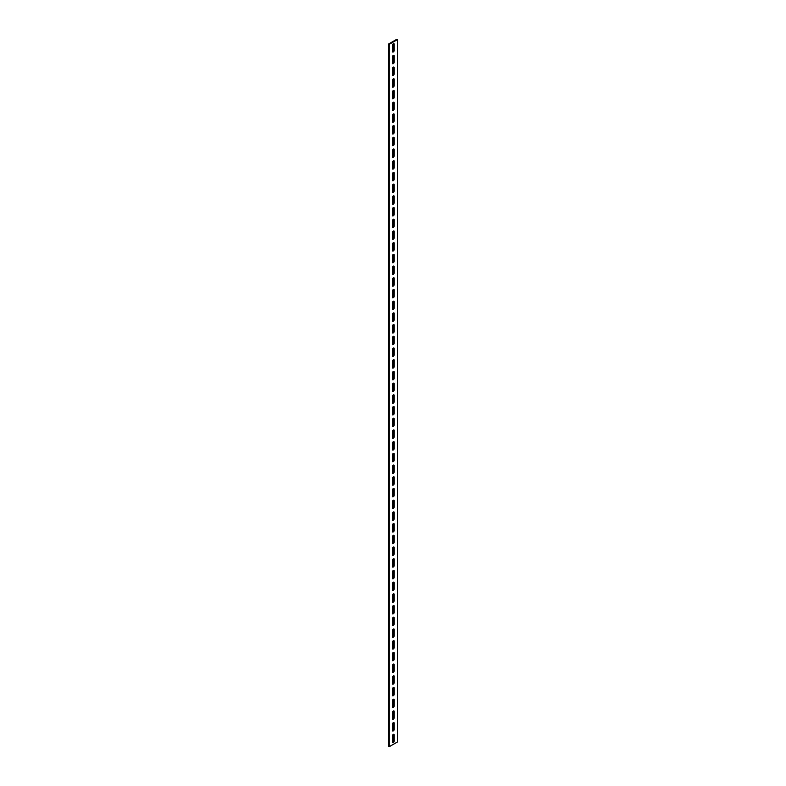 <?xml version="1.0" encoding="UTF-8"?>
<svg xmlns="http://www.w3.org/2000/svg" width="786" height="786" viewBox="0 0 786 786"><rect width="100%" height="100%" fill="white"/><g stroke="black" fill="none" stroke-linecap="round" stroke-linejoin="round"><path stroke-width="1.18" d="M393.305 55.452A1.287 0.747 120 0 0 392.391 57.034L392.391 63.126A1.287 0.747 120 0 0 392.656 63.715A1.287 0.747 120 0 0 393.648 63.371A1.287 0.747 120 0 0 394.218 62.065L394.218 55.983A1.287 0.747 120 0 0 393.953 55.393A1.287 0.747 120 0 0 393.305 55.452M393.305 43.751A1.287 0.747 120 0 0 392.391 45.333L392.391 51.414A1.287 0.747 120 0 0 392.656 52.004A1.287 0.747 120 0 0 393.648 51.66A1.287 0.747 120 0 0 394.218 50.363L394.218 44.271A1.287 0.747 120 0 0 393.953 43.682A1.287 0.747 120 0 0 393.305 43.751M393.305 67.164A1.287 0.747 120 0 0 392.391 68.746L392.391 74.827A1.287 0.747 120 0 0 392.656 75.417A1.287 0.747 120 0 0 393.648 75.073A1.287 0.747 120 0 0 394.218 73.776L394.218 67.684A1.287 0.747 120 0 0 393.953 67.095A1.287 0.747 120 0 0 393.305 67.164M393.305 78.865A1.287 0.747 120 0 0 392.391 80.447L392.391 86.539A1.287 0.747 120 0 0 392.656 87.128A1.287 0.747 120 0 0 393.648 86.774A1.287 0.747 120 0 0 394.218 85.478L394.218 79.396A1.287 0.747 120 0 0 393.953 78.806A1.287 0.747 120 0 0 393.305 78.865M393.305 90.577A1.287 0.747 120 0 0 392.391 92.149L392.391 98.24A1.287 0.747 120 0 0 392.656 98.83A1.287 0.747 120 0 0 393.648 98.486A1.287 0.747 120 0 0 394.218 97.189L394.218 91.097A1.287 0.747 120 0 0 393.953 90.508A1.287 0.747 120 0 0 393.305 90.577M393.305 102.278A1.287 0.747 120 0 0 392.391 103.86L392.391 109.942A1.287 0.747 120 0 0 392.656 110.541A1.287 0.747 120 0 0 393.648 110.187A1.287 0.747 120 0 0 394.218 108.89L394.218 102.809A1.287 0.747 120 0 0 393.953 102.219A1.287 0.747 120 0 0 393.305 102.278M393.305 113.99A1.287 0.747 120 0 0 392.391 115.562L392.391 121.653A1.287 0.747 120 0 0 392.656 122.243A1.287 0.747 120 0 0 393.648 121.899A1.287 0.747 120 0 0 394.218 120.602L394.218 114.51A1.287 0.747 120 0 0 393.953 113.921A1.287 0.747 120 0 0 393.305 113.99M393.305 125.691A1.287 0.747 120 0 0 392.391 127.273L392.391 133.355A1.287 0.747 120 0 0 392.656 133.954A1.287 0.747 120 0 0 393.648 133.6A1.287 0.747 120 0 0 394.218 132.303L394.218 126.222A1.287 0.747 120 0 0 393.953 125.622A1.287 0.747 120 0 0 393.305 125.691M393.305 137.393A1.287 0.747 120 0 0 392.391 138.975L392.391 145.066A1.287 0.747 120 0 0 392.656 145.656A1.287 0.747 120 0 0 393.648 145.312A1.287 0.747 120 0 0 394.218 144.015L394.218 137.923A1.287 0.747 120 0 0 393.953 137.334A1.287 0.747 120 0 0 393.305 137.393M393.305 149.104A1.287 0.747 120 0 0 392.391 150.686L392.391 156.768A1.287 0.747 120 0 0 392.656 157.357A1.287 0.747 120 0 0 393.648 157.013A1.287 0.747 120 0 0 394.218 155.716L394.218 149.635A1.287 0.747 120 0 0 393.953 149.035A1.287 0.747 120 0 0 393.305 149.104M393.305 160.806A1.287 0.747 120 0 0 392.391 162.388L392.391 168.479A1.287 0.747 120 0 0 392.656 169.069A1.287 0.747 120 0 0 393.648 168.725A1.287 0.747 120 0 0 394.218 167.428L394.218 161.336A1.287 0.747 120 0 0 393.953 160.747A1.287 0.747 120 0 0 393.305 160.806M393.305 172.517A1.287 0.747 120 0 0 392.391 174.099L392.391 180.181A1.287 0.747 120 0 0 392.656 180.77A1.287 0.747 120 0 0 393.648 180.426A1.287 0.747 120 0 0 394.218 179.129L394.218 173.038A1.287 0.747 120 0 0 393.953 172.448A1.287 0.747 120 0 0 393.305 172.517M393.305 184.219A1.287 0.747 120 0 0 392.391 185.801L392.391 191.892A1.287 0.747 120 0 0 392.656 192.482A1.287 0.747 120 0 0 393.648 192.138A1.287 0.747 120 0 0 394.218 190.831L394.218 184.749A1.287 0.747 120 0 0 393.953 184.16A1.287 0.747 120 0 0 393.305 184.219M393.305 195.93A1.287 0.747 120 0 0 392.391 197.512L392.391 203.594A1.287 0.747 120 0 0 392.656 204.183A1.287 0.747 120 0 0 393.648 203.839A1.287 0.747 120 0 0 394.218 202.542L394.218 196.451A1.287 0.747 120 0 0 393.953 195.861A1.287 0.747 120 0 0 393.305 195.93M393.305 207.632A1.287 0.747 120 0 0 392.391 209.214L392.391 215.305A1.287 0.747 120 0 0 392.656 215.895A1.287 0.747 120 0 0 393.648 215.551A1.287 0.747 120 0 0 394.218 214.244L394.218 208.162A1.287 0.747 120 0 0 393.953 207.573A1.287 0.747 120 0 0 393.305 207.632M393.305 219.343A1.287 0.747 120 0 0 392.391 220.925L392.391 227.007A1.287 0.747 120 0 0 392.656 227.596A1.287 0.747 120 0 0 393.648 227.252A1.287 0.747 120 0 0 394.218 225.955L394.218 219.864A1.287 0.747 120 0 0 393.953 219.274A1.287 0.747 120 0 0 393.305 219.343M393.305 231.045A1.287 0.747 120 0 0 392.391 232.627L392.391 238.718A1.287 0.747 120 0 0 392.656 239.308A1.287 0.747 120 0 0 393.648 238.954A1.287 0.747 120 0 0 394.218 237.657L394.218 231.575A1.287 0.747 120 0 0 393.953 230.986A1.287 0.747 120 0 0 393.305 231.045M393.305 242.756A1.287 0.747 120 0 0 392.391 244.328L392.391 250.42A1.287 0.747 120 0 0 392.656 251.009A1.287 0.747 120 0 0 393.648 250.665A1.287 0.747 120 0 0 394.218 249.368L394.218 243.277A1.287 0.747 120 0 0 393.953 242.687A1.287 0.747 120 0 0 393.305 242.756M393.305 254.458A1.287 0.747 120 0 0 392.391 256.04L392.391 262.121A1.287 0.747 120 0 0 392.656 262.721A1.287 0.747 120 0 0 393.648 262.367A1.287 0.747 120 0 0 394.218 261.07L394.218 254.988A1.287 0.747 120 0 0 393.953 254.399A1.287 0.747 120 0 0 393.305 254.458M393.305 266.169A1.287 0.747 120 0 0 392.391 267.741L392.391 273.833A1.287 0.747 120 0 0 392.656 274.422A1.287 0.747 120 0 0 393.648 274.078A1.287 0.747 120 0 0 394.218 272.781L394.218 266.69A1.287 0.747 120 0 0 393.953 266.1A1.287 0.747 120 0 0 393.305 266.169M393.305 277.871A1.287 0.747 120 0 0 392.391 279.452L392.391 285.534A1.287 0.747 120 0 0 392.656 286.133A1.287 0.747 120 0 0 393.648 285.78A1.287 0.747 120 0 0 394.218 284.483L394.218 278.401A1.287 0.747 120 0 0 393.953 277.802A1.287 0.747 120 0 0 393.305 277.871M393.305 289.572A1.287 0.747 120 0 0 392.391 291.154L392.391 297.246A1.287 0.747 120 0 0 392.656 297.835A1.287 0.747 120 0 0 393.648 297.491A1.287 0.747 120 0 0 394.218 296.194L394.218 290.103A1.287 0.747 120 0 0 393.953 289.513A1.287 0.747 120 0 0 393.305 289.572M393.305 301.284A1.287 0.747 120 0 0 392.391 302.865L392.391 308.947A1.287 0.747 120 0 0 392.656 309.537A1.287 0.747 120 0 0 393.648 309.193A1.287 0.747 120 0 0 394.218 307.896L394.218 301.814A1.287 0.747 120 0 0 393.953 301.215A1.287 0.747 120 0 0 393.305 301.284M393.305 312.985A1.287 0.747 120 0 0 392.391 314.567L392.391 320.659A1.287 0.747 120 0 0 392.656 321.248A1.287 0.747 120 0 0 393.648 320.904A1.287 0.747 120 0 0 394.218 319.607L394.218 313.516A1.287 0.747 120 0 0 393.953 312.926A1.287 0.747 120 0 0 393.305 312.985M393.305 324.697A1.287 0.747 120 0 0 392.391 326.278L392.391 332.36A1.287 0.747 120 0 0 392.656 332.95A1.287 0.747 120 0 0 393.648 332.606A1.287 0.747 120 0 0 394.218 331.309L394.218 325.217A1.287 0.747 120 0 0 393.953 324.628A1.287 0.747 120 0 0 393.305 324.697M393.305 336.398A1.287 0.747 120 0 0 392.391 337.98L392.391 344.072A1.287 0.747 120 0 0 392.656 344.661A1.287 0.747 120 0 0 393.648 344.317A1.287 0.747 120 0 0 394.218 343.01L394.218 336.929A1.287 0.747 120 0 0 393.953 336.339A1.287 0.747 120 0 0 393.305 336.398M393.305 348.11A1.287 0.747 120 0 0 392.391 349.691L392.391 355.773A1.287 0.747 120 0 0 392.656 356.363A1.287 0.747 120 0 0 393.648 356.019A1.287 0.747 120 0 0 394.218 354.722L394.218 348.63A1.287 0.747 120 0 0 393.953 348.041A1.287 0.747 120 0 0 393.305 348.11M393.305 359.811A1.287 0.747 120 0 0 392.391 361.393L392.391 367.484A1.287 0.747 120 0 0 392.656 368.074A1.287 0.747 120 0 0 393.648 367.73A1.287 0.747 120 0 0 394.218 366.423L394.218 360.342A1.287 0.747 120 0 0 393.953 359.752A1.287 0.747 120 0 0 393.305 359.811M393.305 371.523A1.287 0.747 120 0 0 392.391 373.104L392.391 379.186A1.287 0.747 120 0 0 392.656 379.776A1.287 0.747 120 0 0 393.648 379.432A1.287 0.747 120 0 0 394.218 378.135L394.218 372.043A1.287 0.747 120 0 0 393.953 371.454A1.287 0.747 120 0 0 393.305 371.523M393.305 383.224A1.287 0.747 120 0 0 392.391 384.806L392.391 390.897A1.287 0.747 120 0 0 392.656 391.487A1.287 0.747 120 0 0 393.648 391.133A1.287 0.747 120 0 0 394.218 389.836L394.218 383.755A1.287 0.747 120 0 0 393.953 383.165A1.287 0.747 120 0 0 393.305 383.224M393.305 394.936A1.287 0.747 120 0 0 392.391 396.508L392.391 402.599A1.287 0.747 120 0 0 392.656 403.189A1.287 0.747 120 0 0 393.648 402.845A1.287 0.747 120 0 0 394.218 401.548L394.218 395.456A1.287 0.747 120 0 0 393.953 394.867A1.287 0.747 120 0 0 393.305 394.936M393.305 406.637A1.287 0.747 120 0 0 392.391 408.219L392.391 414.301A1.287 0.747 120 0 0 392.656 414.9A1.287 0.747 120 0 0 393.648 414.546A1.287 0.747 120 0 0 394.218 413.249L394.218 407.168A1.287 0.747 120 0 0 393.953 406.578A1.287 0.747 120 0 0 393.305 406.637M393.305 418.349A1.287 0.747 120 0 0 392.391 419.921L392.391 426.012A1.287 0.747 120 0 0 392.656 426.601A1.287 0.747 120 0 0 393.648 426.258A1.287 0.747 120 0 0 394.218 424.961L394.218 418.869A1.287 0.747 120 0 0 393.953 418.28A1.287 0.747 120 0 0 393.305 418.349M393.305 430.05A1.287 0.747 120 0 0 392.391 431.632L392.391 437.714A1.287 0.747 120 0 0 392.656 438.313A1.287 0.747 120 0 0 393.648 437.959A1.287 0.747 120 0 0 394.218 436.662L394.218 430.581A1.287 0.747 120 0 0 393.953 429.981A1.287 0.747 120 0 0 393.305 430.05M393.305 441.752A1.287 0.747 120 0 0 392.391 443.333L392.391 449.425A1.287 0.747 120 0 0 392.656 450.014A1.287 0.747 120 0 0 393.648 449.671A1.287 0.747 120 0 0 394.218 448.374L394.218 442.282A1.287 0.747 120 0 0 393.953 441.693A1.287 0.747 120 0 0 393.305 441.752M393.305 453.463A1.287 0.747 120 0 0 392.391 455.045L392.391 461.127A1.287 0.747 120 0 0 392.656 461.716A1.287 0.747 120 0 0 393.648 461.372A1.287 0.747 120 0 0 394.218 460.075L394.218 453.994A1.287 0.747 120 0 0 393.953 453.394A1.287 0.747 120 0 0 393.305 453.463M393.305 465.165A1.287 0.747 120 0 0 392.391 466.746L392.391 472.838A1.287 0.747 120 0 0 392.656 473.427A1.287 0.747 120 0 0 393.648 473.084A1.287 0.747 120 0 0 394.218 471.787L394.218 465.695A1.287 0.747 120 0 0 393.953 465.106A1.287 0.747 120 0 0 393.305 465.165M393.305 476.876A1.287 0.747 120 0 0 392.391 478.458L392.391 484.54A1.287 0.747 120 0 0 392.656 485.129A1.287 0.747 120 0 0 393.648 484.785A1.287 0.747 120 0 0 394.218 483.488L394.218 477.397A1.287 0.747 120 0 0 393.953 476.807A1.287 0.747 120 0 0 393.305 476.876M393.305 488.578A1.287 0.747 120 0 0 392.391 490.159L392.391 496.251A1.287 0.747 120 0 0 392.656 496.84A1.287 0.747 120 0 0 393.648 496.497A1.287 0.747 120 0 0 394.218 495.19L394.218 489.108A1.287 0.747 120 0 0 393.953 488.519A1.287 0.747 120 0 0 393.305 488.578M393.305 500.289A1.287 0.747 120 0 0 392.391 501.871L392.391 507.953A1.287 0.747 120 0 0 392.656 508.542A1.287 0.747 120 0 0 393.648 508.198A1.287 0.747 120 0 0 394.218 506.901L394.218 500.81A1.287 0.747 120 0 0 393.953 500.22A1.287 0.747 120 0 0 393.305 500.289M393.305 511.991A1.287 0.747 120 0 0 392.391 513.572L392.391 519.664A1.287 0.747 120 0 0 392.656 520.253A1.287 0.747 120 0 0 393.648 519.91A1.287 0.747 120 0 0 394.218 518.603L394.218 512.521A1.287 0.747 120 0 0 393.953 511.932A1.287 0.747 120 0 0 393.305 511.991M393.305 523.702A1.287 0.747 120 0 0 392.391 525.284L392.391 531.365A1.287 0.747 120 0 0 392.656 531.955A1.287 0.747 120 0 0 393.648 531.611A1.287 0.747 120 0 0 394.218 530.314L394.218 524.223A1.287 0.747 120 0 0 393.953 523.633A1.287 0.747 120 0 0 393.305 523.702M393.305 535.404A1.287 0.747 120 0 0 392.391 536.985L392.391 543.077A1.287 0.747 120 0 0 392.656 543.666A1.287 0.747 120 0 0 393.648 543.313A1.287 0.747 120 0 0 394.218 542.016L394.218 535.934A1.287 0.747 120 0 0 393.953 535.345A1.287 0.747 120 0 0 393.305 535.404M393.305 547.115A1.287 0.747 120 0 0 392.391 548.687L392.391 554.778A1.287 0.747 120 0 0 392.656 555.368A1.287 0.747 120 0 0 393.648 555.024A1.287 0.747 120 0 0 394.218 553.727L394.218 547.636A1.287 0.747 120 0 0 393.953 547.046A1.287 0.747 120 0 0 393.305 547.115M393.305 558.817A1.287 0.747 120 0 0 392.391 560.398L392.391 566.48A1.287 0.747 120 0 0 392.656 567.079A1.287 0.747 120 0 0 393.648 566.726A1.287 0.747 120 0 0 394.218 565.429L394.218 559.347A1.287 0.747 120 0 0 393.953 558.758A1.287 0.747 120 0 0 393.305 558.817M393.305 570.528A1.287 0.747 120 0 0 392.391 572.1L392.391 578.191A1.287 0.747 120 0 0 392.656 578.781A1.287 0.747 120 0 0 393.648 578.437A1.287 0.747 120 0 0 394.218 577.14L394.218 571.049A1.287 0.747 120 0 0 393.953 570.459A1.287 0.747 120 0 0 393.305 570.528M393.305 582.23A1.287 0.747 120 0 0 392.391 583.811L392.391 589.893A1.287 0.747 120 0 0 392.656 590.483A1.287 0.747 120 0 0 393.648 590.139A1.287 0.747 120 0 0 394.218 588.842L394.218 582.76A1.287 0.747 120 0 0 393.953 582.161A1.287 0.747 120 0 0 393.305 582.23M393.305 593.931A1.287 0.747 120 0 0 392.391 595.513L392.391 601.604A1.287 0.747 120 0 0 392.656 602.194A1.287 0.747 120 0 0 393.648 601.85A1.287 0.747 120 0 0 394.218 600.553L394.218 594.462A1.287 0.747 120 0 0 393.953 593.872A1.287 0.747 120 0 0 393.305 593.931M393.305 605.642A1.287 0.747 120 0 0 392.391 607.224L392.391 613.306A1.287 0.747 120 0 0 392.656 613.895A1.287 0.747 120 0 0 393.648 613.552A1.287 0.747 120 0 0 394.218 612.255L394.218 606.173A1.287 0.747 120 0 0 393.953 605.574A1.287 0.747 120 0 0 393.305 605.642M393.305 617.344A1.287 0.747 120 0 0 392.391 618.926L392.391 625.017A1.287 0.747 120 0 0 392.656 625.607A1.287 0.747 120 0 0 393.648 625.263A1.287 0.747 120 0 0 394.218 623.966L394.218 617.875A1.287 0.747 120 0 0 393.953 617.285A1.287 0.747 120 0 0 393.305 617.344M393.305 629.055A1.287 0.747 120 0 0 392.391 630.637L392.391 636.719A1.287 0.747 120 0 0 392.656 637.308A1.287 0.747 120 0 0 393.648 636.965A1.287 0.747 120 0 0 394.218 635.668L394.218 629.576A1.287 0.747 120 0 0 393.953 628.987A1.287 0.747 120 0 0 393.305 629.055M393.305 640.757A1.287 0.747 120 0 0 392.391 642.339L392.391 648.43A1.287 0.747 120 0 0 392.656 649.02A1.287 0.747 120 0 0 393.648 648.676A1.287 0.747 120 0 0 394.218 647.369L394.218 641.288A1.287 0.747 120 0 0 393.953 640.698A1.287 0.747 120 0 0 393.305 640.757M393.305 652.468A1.287 0.747 120 0 0 392.391 654.05L392.391 660.132A1.287 0.747 120 0 0 392.656 660.721A1.287 0.747 120 0 0 393.648 660.378A1.287 0.747 120 0 0 394.218 659.081L394.218 652.989A1.287 0.747 120 0 0 393.953 652.4A1.287 0.747 120 0 0 393.305 652.468M393.305 664.17A1.287 0.747 120 0 0 392.391 665.752L392.391 671.843A1.287 0.747 120 0 0 392.656 672.433A1.287 0.747 120 0 0 393.648 672.089A1.287 0.747 120 0 0 394.218 670.782L394.218 664.701A1.287 0.747 120 0 0 393.953 664.111A1.287 0.747 120 0 0 393.305 664.17M393.305 675.881A1.287 0.747 120 0 0 392.391 677.463L392.391 683.545A1.287 0.747 120 0 0 392.656 684.134A1.287 0.747 120 0 0 393.648 683.791A1.287 0.747 120 0 0 394.218 682.494L394.218 676.402A1.287 0.747 120 0 0 393.953 675.813A1.287 0.747 120 0 0 393.305 675.881M393.305 687.583A1.287 0.747 120 0 0 392.391 689.165L392.391 695.256A1.287 0.747 120 0 0 392.656 695.846A1.287 0.747 120 0 0 393.648 695.492A1.287 0.747 120 0 0 394.218 694.195L394.218 688.114A1.287 0.747 120 0 0 393.953 687.524A1.287 0.747 120 0 0 393.305 687.583M393.305 699.294A1.287 0.747 120 0 0 392.391 700.866L392.391 706.958A1.287 0.747 120 0 0 392.656 707.547A1.287 0.747 120 0 0 393.648 707.203A1.287 0.747 120 0 0 394.218 705.907L394.218 699.815A1.287 0.747 120 0 0 393.953 699.226A1.287 0.747 120 0 0 393.305 699.294M393.305 710.996A1.287 0.747 120 0 0 392.391 712.578L392.391 718.659A1.287 0.747 120 0 0 392.656 719.259A1.287 0.747 120 0 0 393.648 718.905A1.287 0.747 120 0 0 394.218 717.608L394.218 711.527A1.287 0.747 120 0 0 393.953 710.937A1.287 0.747 120 0 0 393.305 710.996M393.305 722.707A1.287 0.747 120 0 0 392.391 724.279L392.391 730.371A1.287 0.747 120 0 0 392.656 730.96A1.287 0.747 120 0 0 393.648 730.616A1.287 0.747 120 0 0 394.218 729.32L394.218 723.228A1.287 0.747 120 0 0 393.953 722.639A1.287 0.747 120 0 0 393.305 722.707M393.305 734.409A1.287 0.747 120 0 0 392.391 735.991L392.391 742.072A1.287 0.747 120 0 0 392.656 742.662A1.287 0.747 120 0 0 393.648 742.318A1.287 0.747 120 0 0 394.218 741.021L394.218 734.939A1.287 0.747 120 0 0 393.953 734.34A1.287 0.747 120 0 0 393.305 734.409M393.57 734.301A1.287 0.747 -60 0 1 393.609 734.586L393.609 740.667A1.287 0.747 -60 0 1 392.43 742.357M393.57 722.599A1.287 0.747 -60 0 1 393.609 722.874L393.609 728.966A1.287 0.747 -60 0 1 392.43 730.656M393.57 710.888A1.287 0.747 -60 0 1 393.609 711.173L393.609 717.254A1.287 0.747 -60 0 1 392.43 718.944M393.57 699.186A1.287 0.747 -60 0 1 393.609 699.461L393.609 705.553A1.287 0.747 -60 0 1 392.43 707.243M393.57 687.475A1.287 0.747 -60 0 1 393.609 687.76L393.609 693.851A1.287 0.747 -60 0 1 392.43 695.531M393.57 675.773A1.287 0.747 -60 0 1 393.609 676.058L393.609 682.14A1.287 0.747 -60 0 1 392.43 683.83M393.57 664.062A1.287 0.747 -60 0 1 393.609 664.347L393.609 670.438A1.287 0.747 -60 0 1 392.43 672.118M393.57 652.36A1.287 0.747 -60 0 1 393.609 652.645L393.609 658.727A1.287 0.747 -60 0 1 392.43 660.417M393.57 640.649A1.287 0.747 -60 0 1 393.609 640.934L393.609 647.025A1.287 0.747 -60 0 1 392.43 648.715M393.57 628.947A1.287 0.747 -60 0 1 393.609 629.232L393.609 635.314A1.287 0.747 -60 0 1 392.43 637.004M393.57 617.236A1.287 0.747 -60 0 1 393.609 617.521L393.609 623.612A1.287 0.747 -60 0 1 392.43 625.302M393.57 605.534A1.287 0.747 -60 0 1 393.609 605.819L393.609 611.901A1.287 0.747 -60 0 1 392.43 613.591M393.57 593.823A1.287 0.747 -60 0 1 393.609 594.108L393.609 600.199A1.287 0.747 -60 0 1 392.43 601.889M393.57 582.121A1.287 0.747 -60 0 1 393.609 582.406L393.609 588.488A1.287 0.747 -60 0 1 392.43 590.178M393.57 570.42A1.287 0.747 -60 0 1 393.609 570.695L393.609 576.786A1.287 0.747 -60 0 1 392.43 578.476M393.57 558.708A1.287 0.747 -60 0 1 393.609 558.993L393.609 565.075A1.287 0.747 -60 0 1 392.43 566.765M393.57 547.007A1.287 0.747 -60 0 1 393.609 547.282L393.609 553.373A1.287 0.747 -60 0 1 392.43 555.063M393.57 535.295A1.287 0.747 -60 0 1 393.609 535.58L393.609 541.672A1.287 0.747 -60 0 1 392.43 543.352M393.57 523.594A1.287 0.747 -60 0 1 393.609 523.879L393.609 529.961A1.287 0.747 -60 0 1 392.43 531.65M393.57 511.882A1.287 0.747 -60 0 1 393.609 512.167L393.609 518.259A1.287 0.747 -60 0 1 392.43 519.939M393.57 500.181A1.287 0.747 -60 0 1 393.609 500.466L393.609 506.548A1.287 0.747 -60 0 1 392.43 508.237M393.57 488.47A1.287 0.747 -60 0 1 393.609 488.754L393.609 494.846A1.287 0.747 -60 0 1 392.43 496.536M393.57 476.768A1.287 0.747 -60 0 1 393.609 477.053L393.609 483.135A1.287 0.747 -60 0 1 392.43 484.824M393.57 465.057A1.287 0.747 -60 0 1 393.609 465.341L393.609 471.433A1.287 0.747 -60 0 1 392.43 473.123M393.57 453.355A1.287 0.747 -60 0 1 393.609 453.64L393.609 459.722A1.287 0.747 -60 0 1 392.43 461.411M393.57 441.644A1.287 0.747 -60 0 1 393.609 441.929L393.609 448.02A1.287 0.747 -60 0 1 392.43 449.71M393.57 429.942A1.287 0.747 -60 0 1 393.609 430.227L393.609 436.309A1.287 0.747 -60 0 1 392.43 437.999M393.57 418.24A1.287 0.747 -60 0 1 393.609 418.516L393.609 424.607A1.287 0.747 -60 0 1 392.43 426.297M393.57 406.529A1.287 0.747 -60 0 1 393.609 406.814L393.609 412.896A1.287 0.747 -60 0 1 392.43 414.586M393.57 394.827A1.287 0.747 -60 0 1 393.609 395.103L393.609 401.194A1.287 0.747 -60 0 1 392.43 402.884M393.57 383.116A1.287 0.747 -60 0 1 393.609 383.401L393.609 389.492A1.287 0.747 -60 0 1 392.43 391.173M393.57 371.414A1.287 0.747 -60 0 1 393.609 371.699L393.609 377.781A1.287 0.747 -60 0 1 392.43 379.471M393.57 359.703A1.287 0.747 -60 0 1 393.609 359.988L393.609 366.08A1.287 0.747 -60 0 1 392.43 367.76M393.57 348.002A1.287 0.747 -60 0 1 393.609 348.286L393.609 354.368A1.287 0.747 -60 0 1 392.43 356.058M393.57 336.29A1.287 0.747 -60 0 1 393.609 336.575L393.609 342.667A1.287 0.747 -60 0 1 392.43 344.356M393.57 324.589A1.287 0.747 -60 0 1 393.609 324.873L393.609 330.955A1.287 0.747 -60 0 1 392.43 332.645M393.57 312.877A1.287 0.747 -60 0 1 393.609 313.162L393.609 319.254A1.287 0.747 -60 0 1 392.43 320.943M393.57 301.176A1.287 0.747 -60 0 1 393.609 301.46L393.609 307.542A1.287 0.747 -60 0 1 392.43 309.232M393.57 289.464A1.287 0.747 -60 0 1 393.609 289.749L393.609 295.841A1.287 0.747 -60 0 1 392.43 297.53M393.57 277.763A1.287 0.747 -60 0 1 393.609 278.048L393.609 284.129A1.287 0.747 -60 0 1 392.43 285.819M393.57 266.061A1.287 0.747 -60 0 1 393.609 266.336L393.609 272.428A1.287 0.747 -60 0 1 392.43 274.118M393.57 254.35A1.287 0.747 -60 0 1 393.609 254.635L393.609 260.716A1.287 0.747 -60 0 1 392.43 262.406M393.57 242.648A1.287 0.747 -60 0 1 393.609 242.923L393.609 249.015A1.287 0.747 -60 0 1 392.43 250.705M393.57 230.937A1.287 0.747 -60 0 1 393.609 231.222L393.609 237.313A1.287 0.747 -60 0 1 392.43 238.993M393.57 219.235A1.287 0.747 -60 0 1 393.609 219.52L393.609 225.602A1.287 0.747 -60 0 1 392.43 227.292M393.57 207.524A1.287 0.747 -60 0 1 393.609 207.809L393.609 213.9A1.287 0.747 -60 0 1 392.43 215.58M393.57 195.822A1.287 0.747 -60 0 1 393.609 196.107L393.609 202.189A1.287 0.747 -60 0 1 392.43 203.879M393.57 184.111A1.287 0.747 -60 0 1 393.609 184.396L393.609 190.487A1.287 0.747 -60 0 1 392.43 192.177M393.57 172.409A1.287 0.747 -60 0 1 393.609 172.694L393.609 178.776A1.287 0.747 -60 0 1 392.43 180.466M393.57 160.698A1.287 0.747 -60 0 1 393.609 160.983L393.609 167.074A1.287 0.747 -60 0 1 392.43 168.764M393.57 148.996A1.287 0.747 -60 0 1 393.609 149.281L393.609 155.363A1.287 0.747 -60 0 1 392.43 157.053M393.57 137.285A1.287 0.747 -60 0 1 393.609 137.57L393.609 143.661A1.287 0.747 -60 0 1 392.43 145.351M393.57 125.583A1.287 0.747 -60 0 1 393.609 125.868L393.609 131.95A1.287 0.747 -60 0 1 392.43 133.64M393.57 113.882A1.287 0.747 -60 0 1 393.609 114.157L393.609 120.248A1.287 0.747 -60 0 1 392.43 121.938M393.57 102.17A1.287 0.747 -60 0 1 393.609 102.455L393.609 108.537A1.287 0.747 -60 0 1 392.43 110.227M393.57 90.469A1.287 0.747 -60 0 1 393.609 90.744L393.609 96.835A1.287 0.747 -60 0 1 392.43 98.525M393.57 78.757A1.287 0.747 -60 0 1 393.609 79.042L393.609 85.134A1.287 0.747 -60 0 1 392.43 86.814M393.57 67.056A1.287 0.747 -60 0 1 393.609 67.341L393.609 73.422A1.287 0.747 -60 0 1 392.43 75.112M393.57 55.344A1.287 0.747 -60 0 1 393.609 55.629L393.609 61.721A1.287 0.747 -60 0 1 392.43 63.401M393.57 43.643A1.287 0.747 -60 0 1 393.609 43.928L393.609 50.009A1.287 0.747 -60 0 1 392.43 51.699M389.247 746.7L397.362 742.013L397.362 39.654L396.753 39.3L388.638 43.987L388.638 746.346L389.247 746.7L389.247 44.33L388.638 43.987M397.362 39.654L389.247 44.33M393.609 740.667L394.218 741.021M393.609 734.586L394.218 734.939M393.609 728.966L394.218 729.32M393.609 722.874L394.218 723.228M393.609 717.254L394.218 717.608M393.609 711.173L394.218 711.527M393.609 705.553L394.218 705.907M393.609 699.461L394.218 699.815M393.609 693.851L394.218 694.195M393.609 687.76L394.218 688.114M393.609 682.14L394.218 682.494M393.609 676.058L394.218 676.402M393.609 670.438L394.218 670.782M393.609 664.347L394.218 664.701M393.609 658.727L394.218 659.081M393.609 652.645L394.218 652.989M393.609 647.025L394.218 647.369M393.609 640.934L394.218 641.288M393.609 635.314L394.218 635.668M393.609 629.232L394.218 629.576M393.609 623.612L394.218 623.966M393.609 617.521L394.218 617.875M393.609 611.901L394.218 612.255M393.609 605.819L394.218 606.173M393.609 600.199L394.218 600.553M393.609 594.108L394.218 594.462M393.609 588.488L394.218 588.842M393.609 582.406L394.218 582.76M393.609 576.786L394.218 577.14M393.609 570.695L394.218 571.049M393.609 565.075L394.218 565.429M393.609 558.993L394.218 559.347M393.609 553.373L394.218 553.727M393.609 547.282L394.218 547.636M393.609 541.672L394.218 542.016M393.609 535.58L394.218 535.934M393.609 529.961L394.218 530.314M393.609 523.879L394.218 524.223M393.609 518.259L394.218 518.603M393.609 512.167L394.218 512.521M393.609 506.548L394.218 506.901M393.609 500.466L394.218 500.81M393.609 494.846L394.218 495.19M393.609 488.754L394.218 489.108M393.609 483.135L394.218 483.488M393.609 477.053L394.218 477.397M393.609 471.433L394.218 471.787M393.609 465.341L394.218 465.695M393.609 459.722L394.218 460.075M393.609 453.64L394.218 453.994M393.609 448.02L394.218 448.374M393.609 441.929L394.218 442.282M393.609 436.309L394.218 436.662M393.609 430.227L394.218 430.581M393.609 424.607L394.218 424.961M393.609 418.516L394.218 418.869M393.609 412.896L394.218 413.249M393.609 406.814L394.218 407.168M393.609 401.194L394.218 401.548M393.609 395.103L394.218 395.456M393.609 389.492L394.218 389.836M393.609 383.401L394.218 383.755M393.609 377.781L394.218 378.135M393.609 371.699L394.218 372.043M393.609 366.08L394.218 366.423M393.609 359.988L394.218 360.342M393.609 354.368L394.218 354.722M393.609 348.286L394.218 348.63M393.609 342.667L394.218 343.01M393.609 336.575L394.218 336.929M393.609 330.955L394.218 331.309M393.609 324.873L394.218 325.217M393.609 319.254L394.218 319.607M393.609 313.162L394.218 313.516M393.609 307.542L394.218 307.896M393.609 301.46L394.218 301.814M393.609 295.841L394.218 296.194M393.609 289.749L394.218 290.103M393.609 284.129L394.218 284.483M393.609 278.048L394.218 278.401M393.609 272.428L394.218 272.781M393.609 266.336L394.218 266.69M393.609 260.716L394.218 261.07M393.609 254.635L394.218 254.988M393.609 249.015L394.218 249.368M393.609 242.923L394.218 243.277M393.609 237.313L394.218 237.657M393.609 231.222L394.218 231.575M393.609 225.602L394.218 225.955M393.609 219.52L394.218 219.864M393.609 213.9L394.218 214.244M393.609 207.809L394.218 208.162M393.609 202.189L394.218 202.542M393.609 196.107L394.218 196.451M393.609 190.487L394.218 190.831M393.609 184.396L394.218 184.749M393.609 178.776L394.218 179.129M393.609 172.694L394.218 173.038M393.609 167.074L394.218 167.428M393.609 160.983L394.218 161.336M393.609 155.363L394.218 155.716M393.609 149.281L394.218 149.635M393.609 143.661L394.218 144.015M393.609 137.57L394.218 137.923M393.609 131.95L394.218 132.303M393.609 125.868L394.218 126.222M393.609 120.248L394.218 120.602M393.609 114.157L394.218 114.51M393.609 108.537L394.218 108.89M393.609 102.455L394.218 102.809M393.609 96.835L394.218 97.189M393.609 90.744L394.218 91.097M393.609 85.134L394.218 85.478M393.609 79.042L394.218 79.396M393.609 73.422L394.218 73.776M393.609 67.341L394.218 67.684M393.609 43.928L394.218 44.271M393.609 50.009L394.218 50.363M393.609 55.629L394.218 55.983M393.609 61.721L394.218 62.065"/></g></svg>
